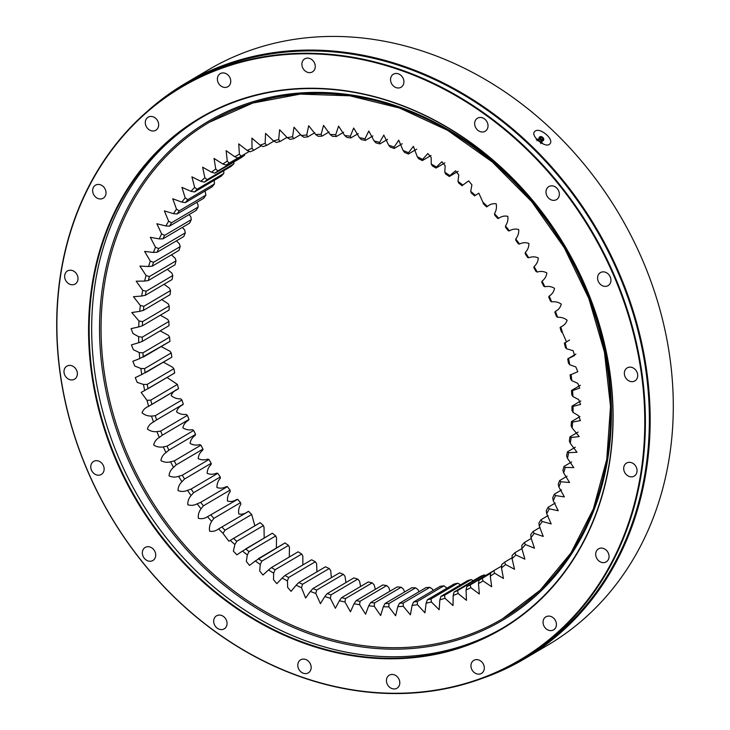 <?xml version="1.0" encoding="UTF-8"?>
<svg xmlns="http://www.w3.org/2000/svg" width="730" height="730" viewBox="0 0 730 730"><rect width="100%" height="100%" fill="white"/><g stroke="black" fill="none" stroke-linecap="round" stroke-linejoin="round"><path stroke-width="1.09" d="M185.42 202.584L181.797 202.11A245.8 206.38 59.5 0 1 185.192 197.903L187.793 199.646A243.126 204.135 -120.5 0 0 185.42 202.584L212.083 186.862A243.126 204.135 59.5 0 1 214.465 183.923L214.173 180.374M177.089 213.99L173.411 213.671A245.8 206.38 59.5 0 1 176.505 209.181L179.251 210.842A243.126 204.135 -120.5 0 0 177.089 213.99L203.752 198.259A243.126 204.135 59.5 0 1 205.924 195.12L205.057 191.004M169.579 226.099L165.874 225.953A245.8 206.38 59.5 0 1 168.639 221.199L171.513 222.769A243.126 204.135 -120.5 0 0 169.579 226.099L196.251 210.368A243.126 204.135 59.5 0 1 198.186 207.046L197.812 203.999L196.698 202.42M162.927 238.865L159.195 238.902A245.8 206.38 59.5 0 1 161.631 233.901L164.624 235.361A243.126 204.135 -120.5 0 0 162.927 238.865L189.59 223.134A243.126 204.135 59.5 0 1 191.296 219.639L190.795 216.7L189.125 214.574M157.151 252.224L153.41 252.443A245.8 206.38 59.5 0 1 155.508 247.224L158.62 248.574A243.126 204.135 -120.5 0 0 157.151 252.224L183.823 236.502A243.126 204.135 59.5 0 1 185.292 232.852L184.672 230.023L182.372 227.395M152.296 266.131L148.555 266.523A245.8 206.38 59.5 0 1 150.298 261.103L153.519 262.335A243.126 204.135 -120.5 0 0 152.296 266.131L178.969 250.399A243.126 204.135 59.5 0 1 180.182 246.612L179.461 243.902L176.468 240.836M148.382 280.502L144.64 281.077A245.8 206.38 59.5 0 1 146.018 275.484L149.34 276.588A243.126 204.135 -120.5 0 0 148.382 280.502L175.045 264.771A243.126 204.135 59.5 0 1 176.012 260.865L175.191 258.292L171.44 254.843M145.407 295.285L141.693 296.042A245.8 206.38 59.5 0 1 142.706 290.303L146.109 291.27A243.126 204.135 -120.5 0 0 145.407 295.285L172.079 279.553A243.126 204.135 59.5 0 1 172.782 275.538L171.869 273.102L167.298 269.343M143.409 310.405L139.731 311.345A245.8 206.38 59.5 0 1 140.361 305.487L143.846 306.308A243.126 204.135 -120.5 0 0 143.409 310.405L170.081 294.683A243.126 204.135 59.5 0 1 170.519 290.577L169.533 288.286L164.067 284.28M142.377 325.799L138.746 326.921A245.8 206.38 59.5 0 1 139.001 320.972L142.56 321.629A243.126 204.135 -120.5 0 0 142.377 325.799L169.05 310.077A243.126 204.135 59.5 0 1 169.232 305.906L168.174 303.771L161.75 299.592M142.332 341.394L138.746 342.698A245.8 206.38 59.5 0 1 138.627 336.676L142.25 337.178A243.126 204.135 -120.5 0 0 142.332 341.394L169.004 325.662A243.126 204.135 59.5 0 1 168.913 321.455L167.8 319.475L160.381 315.187M169.935 341.394L139.749 358.603A245.8 206.38 59.5 0 1 139.248 352.535L142.916 352.873A243.126 204.135 -120.5 0 0 143.262 357.116L169.935 341.394A243.126 204.135 59.5 0 1 169.588 337.151L168.42 335.344L160.162 330.882M171.769 357.226L141.73 374.554A245.8 206.38 59.5 0 1 140.863 368.486L144.558 368.65A243.126 204.135 -120.5 0 0 145.17 372.902L171.842 357.171A243.126 204.135 59.5 0 1 171.231 352.928L170.026 351.285L161.157 346.567M173.859 373.295L174.716 372.939A243.126 204.135 59.5 0 1 173.85 368.705L172.618 367.236L163.383 362.171M254.861 525.764L251.686 514.477A243.126 204.135 59.5 0 1 248.629 511.365L247.762 511.693C244.951 513.829 241.959 514.595 238.801 513.993C238.217 510.553 238.893 507.295 240.836 504.22L240.544 502.632A243.126 204.135 59.5 0 1 237.661 499.329L236.702 499.493C233.737 501.391 230.68 501.93 227.532 501.099C227.158 497.659 228.043 494.493 230.196 491.591L230.059 490.113A243.126 204.135 59.5 0 1 227.358 486.636L226.327 486.627C223.216 488.279 220.104 488.58 216.974 487.53C216.819 484.109 217.914 481.043 220.259 478.342L220.278 476.973A243.126 204.135 59.5 0 1 217.768 473.341L216.673 473.149C213.434 474.555 210.276 474.619 207.192 473.341C207.247 469.956 208.543 467.017 211.079 464.526L211.235 463.276A243.126 204.135 59.5 0 1 208.935 459.498L207.794 459.124C204.436 460.274 201.243 460.101 198.213 458.613C198.487 455.274 199.974 452.463 202.694 450.191L202.986 449.078A243.126 204.135 59.5 0 1 200.905 445.181L199.719 444.625C196.261 445.51 193.058 445.099 190.092 443.411C190.576 440.126 192.255 437.462 195.138 435.427L195.558 434.441A243.126 204.135 59.5 0 1 193.706 430.445L192.483 429.705C188.951 430.317 185.739 429.678 182.865 427.789C183.558 424.586 185.411 422.077 188.45 420.279L188.988 419.449A243.126 204.135 59.5 0 1 187.373 415.352L186.132 414.43C182.527 414.777 179.334 413.91 176.55 411.829C177.454 408.718 179.48 406.382 182.655 404.831L183.312 404.146A243.126 204.135 59.5 0 1 181.934 399.985L180.693 398.881C177.034 398.954 173.868 397.859 171.194 395.605C172.298 392.594 174.488 390.44 177.782 389.145L178.54 388.625A243.126 204.135 59.5 0 1 177.417 384.418L167.051 377.501M264.178 538.019L264.032 527.334L263.43 525.591A243.126 204.135 59.5 0 1 260.218 522.671L259.442 523.173M276.369 548.048L276.497 537.736L275.721 535.92A243.126 204.135 59.5 0 1 272.363 533.219L245.691 548.942A243.126 204.135 -120.5 0 0 249.049 551.643L247.324 554.937A245.8 206.38 59.5 0 1 242.524 551.077L272.244 533.265M289.29 557.027L289.445 547.29L288.505 545.419A243.126 204.135 59.5 0 1 285.019 542.947L258.347 558.669A243.126 204.135 -120.5 0 0 261.842 561.142L260.272 564.491A245.8 206.38 59.5 0 1 255.29 560.959L285.019 542.947M302.85 564.947L302.831 555.959L301.727 554.043A243.126 204.135 59.5 0 1 298.132 551.807L271.46 567.538A243.126 204.135 -120.5 0 0 275.055 569.765L273.668 573.159A245.8 206.38 59.5 0 1 268.521 569.966L271.46 567.538M316.948 571.809L316.592 563.706L315.323 561.753A243.126 204.135 59.5 0 1 311.628 559.773L284.955 575.495A243.126 204.135 -120.5 0 0 288.651 577.485L287.428 580.907A245.8 206.38 59.5 0 1 282.145 578.069L284.955 575.495M331.393 577.667L330.672 570.495L329.23 568.524A243.126 204.135 59.5 0 1 325.461 566.799L298.789 582.522A243.126 204.135 -120.5 0 0 302.558 584.246L301.499 587.696A245.8 206.38 59.5 0 1 296.115 585.223L298.789 582.522M345.974 582.549L344.989 576.289L343.383 574.309A243.126 204.135 59.5 0 1 339.55 572.849L312.878 588.581A243.126 204.135 -120.5 0 0 316.71 590.041L315.825 593.49A245.8 206.38 59.5 0 1 310.35 591.4L312.878 588.581M360.647 586.445L359.498 581.071L357.727 579.091A243.126 204.135 59.5 0 1 353.849 577.904L327.177 593.636A243.126 204.135 -120.5 0 0 331.055 594.822L330.325 598.262A245.8 206.38 59.5 0 1 324.795 596.565L327.177 593.636M375.348 589.32L374.116 584.803L372.181 582.85A243.126 204.135 59.5 0 1 368.285 581.947L341.613 597.669A243.126 204.135 -120.5 0 0 345.509 598.582L344.952 602.004A245.8 206.38 59.5 0 1 339.377 600.708L341.613 597.669M390.012 591.172L388.789 587.495L386.69 585.57A243.126 204.135 59.5 0 1 382.785 584.94L356.112 600.662A243.126 204.135 -120.5 0 0 360.027 601.292L359.625 604.686A245.8 206.38 59.5 0 1 354.041 603.792L356.112 600.662M404.575 591.984L403.444 589.11L401.19 587.221A243.126 204.135 59.5 0 1 397.293 586.883L370.621 602.606A243.126 204.135 -120.5 0 0 374.517 602.953L374.28 606.311A245.8 206.38 59.5 0 1 368.705 605.818L370.621 602.606M418.974 591.756L418.016 589.648L415.607 587.814A243.126 204.135 59.5 0 1 411.738 587.76L385.066 603.491A243.126 204.135 -120.5 0 0 388.944 603.546L388.853 606.849A245.8 206.38 59.5 0 1 383.314 606.767L385.066 603.491M433.145 590.479L432.434 589.11L429.888 587.34A243.126 204.135 59.5 0 1 426.055 587.577L399.392 603.299A243.126 204.135 -120.5 0 0 403.215 603.071L403.27 606.311A245.8 206.38 59.5 0 1 397.804 606.639L399.392 603.299M447.025 588.161L443.95 585.807A243.126 204.135 59.5 0 1 440.19 586.327L413.518 602.049A243.126 204.135 -120.5 0 0 417.277 601.529L417.469 604.695A245.8 206.38 59.5 0 1 412.094 605.435L413.518 602.049M214.939 173.156L211.518 172.216A245.8 206.38 59.5 0 1 215.742 168.986L217.896 170.893A243.126 204.135 -120.5 0 0 214.939 173.156L241.612 157.434A243.126 204.135 59.5 0 1 244.568 155.171L244.705 154.149M204.391 182.126L200.887 181.332A245.8 206.38 59.5 0 1 204.856 177.755L207.165 179.626A243.126 204.135 -120.5 0 0 204.391 182.126L231.054 166.404A243.126 204.135 59.5 0 1 233.828 163.903L233.956 161.941M194.536 191.954L190.968 191.315A245.8 206.38 59.5 0 1 194.654 187.418L197.109 189.225A243.126 204.135 -120.5 0 0 194.536 191.954L221.199 176.222A243.126 204.135 59.5 0 1 223.781 173.494L223.827 170.218M460.566 584.812L457.737 583.215A243.126 204.135 59.5 0 1 454.051 584.018L427.388 599.741A243.126 204.135 -120.5 0 0 431.065 598.938L431.393 602.013A245.8 206.38 59.5 0 1 426.137 603.163L427.388 599.741M473.323 580.651L471.188 579.574A243.126 204.135 59.5 0 1 467.602 580.66L440.929 596.383A243.126 204.135 -120.5 0 0 444.515 595.297L444.971 598.281A245.8 206.38 59.5 0 1 439.852 599.823L440.929 596.383M485.605 575.505L484.236 574.911A243.126 204.135 59.5 0 1 480.769 576.262L454.096 591.993A243.126 204.135 -120.5 0 0 457.564 590.634L458.148 593.499A245.8 206.38 59.5 0 1 453.184 595.443L454.096 591.993M493.58 570.814A243.126 204.135 59.5 0 1 493.489 570.86L466.817 586.582A243.126 204.135 -120.5 0 0 470.166 584.958L470.85 587.705A245.8 206.38 59.5 0 1 466.068 590.032L466.817 586.582M422.378 160.573A243.126 204.135 -120.5 0 0 418.637 158.72L417.286 156.758A245.8 206.38 59.5 0 1 422.615 159.405L422.378 160.573L431.038 155.463M408.408 154.03A243.126 204.135 -120.5 0 0 404.602 152.433L403.079 150.462A245.8 206.38 59.5 0 1 408.508 152.734L408.408 154.03L416.73 149.121M394.2 148.473A243.126 204.135 -120.5 0 0 390.349 147.15L388.652 145.17A245.8 206.38 59.5 0 1 394.163 147.058L394.2 148.473L402.212 143.746M379.828 143.919A243.126 204.135 -120.5 0 0 375.941 142.87L374.079 140.908A245.8 206.38 59.5 0 1 379.637 142.405L379.828 143.919L387.575 139.357M365.347 140.406A243.126 204.135 -120.5 0 0 361.441 139.64L359.425 137.696A245.8 206.38 59.5 0 1 365.009 138.791L365.347 140.406L372.884 135.963M350.838 137.933A243.126 204.135 -120.5 0 0 346.933 137.45L344.752 135.543A245.8 206.38 59.5 0 1 350.336 136.236L350.838 137.933L358.193 133.599M336.348 136.519A243.126 204.135 -120.5 0 0 332.469 136.328L330.133 134.466A245.8 206.38 59.5 0 1 335.69 134.749L336.348 136.519L343.575 132.267M321.957 136.172A243.126 204.135 -120.5 0 0 318.116 136.264L315.634 134.466A245.8 206.38 59.5 0 1 321.136 134.338L321.957 136.172L329.084 131.975M307.731 136.893A243.126 204.135 -120.5 0 0 303.935 137.267L301.308 135.543A245.8 206.38 59.5 0 1 306.737 135.004L307.731 136.893L314.785 132.732M293.725 138.673A243.126 204.135 -120.5 0 0 290.002 139.339L287.237 137.687A245.8 206.38 59.5 0 1 292.557 136.747L293.725 138.673L300.751 134.53M280.01 141.511A243.126 204.135 -120.5 0 0 276.378 142.45L273.485 140.899A245.8 206.38 59.5 0 1 278.677 139.549L280.01 141.511L287.036 137.368M266.642 145.389A243.126 204.135 -120.5 0 0 263.11 146.611L260.099 145.161A245.8 206.38 59.5 0 1 265.145 143.418L266.642 145.389L273.887 141.118M253.693 150.289A243.126 204.135 -120.5 0 0 250.28 151.785L247.151 150.444A245.8 206.38 59.5 0 1 252.023 148.318L253.693 150.289L261.349 145.772M241.21 156.193A243.126 204.135 -120.5 0 0 237.943 157.954L234.704 156.74A245.8 206.38 59.5 0 1 239.376 154.231L241.21 156.193L249.332 151.411L226.145 165.089L222.805 164.004A245.8 206.38 59.5 0 1 227.267 161.129L229.266 163.073A243.126 204.135 -120.5 0 0 226.145 165.089M174.716 372.939L144.695 390.495A245.8 206.38 59.5 0 1 143.454 384.436L147.177 384.427A243.126 204.135 -120.5 0 0 148.044 388.67L174.598 373.048M150.754 400.14A243.126 204.135 -120.5 0 0 151.876 404.347L148.619 406.345A245.8 206.38 59.5 0 1 147.013 400.332L150.754 400.14L177.417 384.418M155.262 415.717A243.126 204.135 -120.5 0 0 156.64 419.878L153.482 422.031A245.8 206.38 59.5 0 1 151.521 416.082L155.262 415.717L181.934 399.985M160.7 431.083A243.126 204.135 -120.5 0 0 162.315 435.171L159.277 437.48A245.8 206.38 59.5 0 1 156.968 431.631L160.7 431.083L187.373 415.352M167.033 446.167A243.126 204.135 -120.5 0 0 168.886 450.173L165.965 452.618A245.8 206.38 59.5 0 1 163.319 446.897L167.033 446.167L193.706 430.445M174.233 460.904A243.126 204.135 -120.5 0 0 176.313 464.8L173.521 467.392A245.8 206.38 59.5 0 1 170.546 461.825L174.233 460.904L200.905 445.181M182.263 475.23A243.126 204.135 -120.5 0 0 184.562 478.999L181.907 481.718A245.8 206.38 59.5 0 1 178.622 476.325L182.263 475.23L208.935 459.498M191.096 489.064A243.126 204.135 -120.5 0 0 193.605 492.704L191.096 495.542A245.8 206.38 59.5 0 1 187.51 490.35L191.096 489.064L217.768 473.341M200.686 502.368A243.126 204.135 -120.5 0 0 203.387 505.844L201.024 508.792A245.8 206.38 59.5 0 1 197.164 503.819L200.686 502.368L227.358 486.636M210.988 515.061A243.126 204.135 -120.5 0 0 213.881 518.364L211.663 521.412A245.8 206.38 59.5 0 1 207.539 516.694L237.661 499.329M221.957 527.087A243.126 204.135 -120.5 0 0 225.013 530.208L222.96 533.347A245.8 206.38 59.5 0 1 218.589 528.894L248.629 511.365M260.026 522.726L233.545 538.402A243.126 204.135 -120.5 0 0 236.757 541.313L234.868 544.534A245.8 206.38 59.5 0 1 230.269 540.373L260.218 522.671M479.044 580.186A243.126 204.135 -120.5 0 0 480.595 579.282A243.126 204.135 -120.5 0 0 482.238 578.306L483.032 580.925A245.8 206.38 59.5 0 1 478.46 583.617L479.044 580.186L482.138 578.361M490.706 572.831A243.126 204.135 -120.5 0 0 493.745 570.696L494.63 573.178A245.8 206.38 59.5 0 1 490.286 576.235L490.706 572.831L470.166 584.958M501.765 564.555A243.126 204.135 -120.5 0 0 504.631 562.173L505.598 564.509A245.8 206.38 59.5 0 1 501.501 567.913L501.765 564.555M512.159 555.384A243.126 204.135 -120.5 0 0 514.842 552.765L515.873 554.955A245.8 206.38 59.5 0 1 512.049 558.696L512.159 555.384M521.85 545.365A243.126 204.135 -120.5 0 0 524.332 542.536L525.427 544.562A245.8 206.38 59.5 0 1 521.886 548.613L521.85 545.365M530.783 534.552A243.126 204.135 -120.5 0 0 533.055 531.513L534.205 533.375A245.8 206.38 59.5 0 1 530.966 537.727L530.783 534.552M538.932 522.981A243.126 204.135 -120.5 0 0 540.985 519.751L542.171 521.448A245.8 206.38 59.5 0 1 539.242 526.074L538.932 522.981M546.25 510.717A243.126 204.135 -120.5 0 0 548.066 507.304L549.288 508.828A245.8 206.38 59.5 0 1 546.688 513.71L546.25 510.717M552.701 497.805A243.126 204.135 -120.5 0 0 554.28 494.228L555.521 495.579A245.8 206.38 59.5 0 1 553.258 500.689L552.701 497.805M558.258 484.309A243.126 204.135 -120.5 0 0 559.6 480.586L560.841 481.754A245.8 206.38 59.5 0 1 558.924 487.083L558.258 484.309M562.903 470.293A243.126 204.135 -120.5 0 0 563.989 466.443L565.23 467.428A245.8 206.38 59.5 0 1 563.669 472.94L562.903 470.293M566.599 455.821A243.126 204.135 -120.5 0 0 567.438 451.861L568.661 452.664A245.8 206.38 59.5 0 1 567.475 458.33L566.599 455.821M569.345 440.957A243.126 204.135 -120.5 0 0 569.92 436.896L571.125 437.516A245.8 206.38 59.5 0 1 570.303 443.32L569.345 440.957M571.125 425.763A243.126 204.135 -120.5 0 0 571.444 421.63L572.603 422.068A245.8 206.38 59.5 0 1 572.156 427.981L571.125 425.763M571.928 410.324A243.126 204.135 -120.5 0 0 571.982 406.126L573.087 406.382A245.8 206.38 59.5 0 1 573.023 412.377L571.928 410.324M571.754 394.693A243.126 204.135 -120.5 0 0 571.535 390.459L572.585 390.541A245.8 206.38 59.5 0 1 572.895 396.582L571.754 394.693M570.112 374.7L571.097 374.599A245.8 206.38 59.5 0 1 571.782 380.668L570.595 378.943A243.126 204.135 -120.5 0 0 570.112 374.7L570.212 374.636M568.46 363.157A243.126 204.135 -120.5 0 0 567.721 358.914L568.624 358.64A245.8 206.38 59.5 0 1 569.683 364.708L568.46 363.157M567.721 358.914L574.574 355.537L573.132 350.683L566.599 348.776L565.367 347.407A243.126 204.135 -120.5 0 0 564.372 343.182L565.175 342.744A245.8 206.38 59.5 0 1 566.599 348.776M564.372 343.182L566.553 341.95L562.565 332.944L561.315 331.748A243.126 204.135 -120.5 0 0 560.074 327.569L560.777 326.967A245.8 206.38 59.5 0 1 562.565 332.944M556.342 316.273A243.126 204.135 -120.5 0 0 554.846 312.148L555.448 311.391A245.8 206.38 59.5 0 1 557.583 317.285L556.342 316.273M550.457 301.043A243.126 204.135 -120.5 0 0 548.714 296.991L549.197 296.079A245.8 206.38 59.5 0 1 551.679 301.873L550.457 301.043M543.686 286.123A243.126 204.135 -120.5 0 0 541.715 282.163L542.071 281.114A245.8 206.38 59.5 0 1 544.89 286.771L543.686 286.123M536.066 271.578A243.126 204.135 -120.5 0 0 533.867 267.746L534.095 266.56A245.8 206.38 59.5 0 1 537.234 272.044L536.066 271.578M527.626 257.489A243.126 204.135 -120.5 0 0 525.217 253.785L525.308 252.48A245.8 206.38 59.5 0 1 528.748 257.772L527.626 257.489M518.409 243.911A243.126 204.135 -120.5 0 0 515.8 240.352L515.745 238.929A245.8 206.38 59.5 0 1 519.468 244.021L518.409 243.911M508.463 230.908A243.126 204.135 -120.5 0 0 505.662 227.523L505.452 225.99A245.8 206.38 59.5 0 1 509.449 230.835L508.463 230.908M497.814 218.544A243.126 204.135 -120.5 0 0 494.84 215.332L494.475 213.707A245.8 206.38 59.5 0 1 498.727 218.297L497.814 218.544M486.536 206.864A243.126 204.135 -120.5 0 0 483.397 203.843L482.868 202.137A245.8 206.38 59.5 0 1 487.357 206.453L486.536 206.864M474.655 195.932A243.126 204.135 -120.5 0 0 471.37 193.121L470.686 191.342A245.8 206.38 59.5 0 1 475.385 195.357L478.816 193.167L482.868 202.137M462.245 185.794A243.126 204.135 -120.5 0 0 458.823 183.203L457.975 181.359A245.8 206.38 59.5 0 1 462.866 185.055L468.696 180.876L471.918 184.863L470.686 191.342M449.361 176.487A243.126 204.135 -120.5 0 0 445.811 174.132L444.789 172.234A245.8 206.38 59.5 0 1 449.863 175.601L449.361 176.487L458.139 171.313L449.397 176.459M422.615 159.405L427.816 153.546L431.184 157.534L431.211 164.022A245.8 206.38 59.5 0 1 436.421 167.042L441.887 161.713L445.172 165.728L444.789 172.234M449.863 175.601L455.529 170.838L458.768 174.853L457.975 181.359M487.357 206.453C490.086 204.199 493.033 203.314 496.19 203.807C496.884 207.238 496.309 210.541 494.475 213.707M498.727 218.297C501.62 216.272 504.649 215.624 507.806 216.345C508.281 219.785 507.496 222.997 505.452 225.99M509.449 230.835C512.496 229.056 515.581 228.636 518.72 229.585C518.984 233.016 517.999 236.128 515.745 238.929M519.468 244.021C522.653 242.488 525.792 242.305 528.894 243.464C528.949 246.877 527.754 249.879 525.308 252.48M528.748 257.772C532.042 256.495 535.227 256.549 538.284 257.927C538.12 261.303 536.723 264.178 534.095 266.56M537.234 272.044C540.638 271.031 543.841 271.314 546.834 272.91C546.46 276.223 544.872 278.96 542.071 281.114M544.89 286.771C548.385 286.014 551.597 286.534 554.517 288.332C553.924 291.58 552.154 294.163 549.197 296.079M551.679 301.873C555.256 301.39 558.459 302.147 561.288 304.127C560.494 307.293 558.55 309.712 555.448 311.391M557.583 317.285C561.215 317.076 564.399 318.061 567.128 320.233C566.124 323.29 564.007 325.534 560.777 326.967M569.683 364.708L575.851 366.962L577.795 371.716L571.097 374.599M571.782 380.668L577.758 383.296L579.693 388.095L572.585 390.541M572.895 396.582L578.671 399.575L580.569 404.42L573.087 406.382M573.023 412.377L578.58 415.708L580.405 420.608L572.603 422.068M572.156 427.981L579.218 436.586L571.125 437.516M570.303 443.32L577.01 452.272L568.661 452.664M567.475 458.33L573.789 467.602L565.23 467.428M563.669 472.94L569.564 482.503L560.841 481.754M558.924 487.083L564.381 496.902L555.521 495.579M553.258 500.689L558.249 510.735L549.288 508.828M546.688 513.71L551.196 523.93L542.171 521.448M539.242 526.074L543.257 536.44L534.205 533.375M530.966 537.727L534.479 548.203L525.427 544.562M514.842 552.765L521.886 548.613L524.888 559.162L515.873 554.955M512.049 558.696L514.522 569.272L505.598 564.509M501.501 567.913L503.445 578.479L494.63 573.178M490.286 576.235L491.682 586.756L483.032 580.925M478.46 583.617L479.373 594.019L470.85 587.705M466.068 590.032L466.443 600.315L458.148 593.499M453.184 595.443L453.029 605.562L444.971 598.281M439.852 599.823L439.168 609.742L431.393 602.013M426.137 603.163L424.942 612.844L417.469 604.695M412.094 605.435L410.406 614.842L403.27 606.311M397.804 606.639L395.614 615.746L388.853 606.849M383.314 606.767L380.659 615.536L374.28 606.311M368.705 605.818L365.584 614.213L359.625 604.686M354.041 603.792L350.473 611.795L344.952 602.004M339.377 600.708L335.389 608.282L330.325 598.262M324.795 596.565L320.415 603.692L315.825 593.49M310.35 591.4L305.615 598.034L301.499 587.696M296.115 585.223L291.06 591.355L287.656 587.385L287.428 580.907M282.145 578.069L276.816 583.662L273.485 579.666L273.668 573.159M268.521 569.966L262.946 575.012L259.688 570.997L260.272 564.491M255.29 560.959L249.532 565.431L246.311 561.425L247.324 554.937M242.524 551.077L236.885 554.809L233.381 551.15L234.868 544.534M230.269 540.373L228.882 541.213L222.96 533.347M218.589 528.894C215.779 531.029 212.795 531.796 209.629 531.194C209.045 527.754 209.729 524.496 211.663 521.412M207.539 516.694C204.573 518.592 201.507 519.13 198.359 518.3C197.985 514.86 198.879 511.693 201.024 508.792M197.164 503.819C194.052 505.479 190.931 505.78 187.811 504.722C187.646 501.3 188.742 498.243 191.096 495.542M187.51 490.35C184.27 491.755 181.104 491.819 178.02 490.542C178.074 487.156 179.37 484.209 181.907 481.718M178.622 476.325C175.264 477.475 172.079 477.301 169.05 475.814C169.314 472.474 170.811 469.664 173.521 467.392M170.546 461.825C167.097 462.701 163.885 462.3 160.929 460.603C161.412 457.327 163.091 454.662 165.965 452.618M163.319 446.897C159.779 447.517 156.576 446.879 153.692 444.99C154.386 441.787 156.247 439.277 159.277 437.48M156.968 431.631C153.364 431.977 150.17 431.111 147.387 429.03C148.281 425.918 150.316 423.582 153.482 422.031M151.521 416.082C147.861 416.155 144.704 415.06 142.031 412.797C143.126 409.795 145.325 407.641 148.619 406.345M147.013 400.332L141.155 392.421L144.695 390.495M143.454 384.436L137.185 382.392L135.251 377.638L141.73 374.554M140.863 368.486L134.785 366.04L132.842 361.268L139.749 358.603M139.248 352.535L133.371 349.725L131.446 344.907L138.746 342.698M138.627 336.676L132.96 333.51L131.099 328.637L138.746 326.921M139.001 320.972L131.774 312.549L139.731 311.345M140.361 305.487L133.471 296.709L141.693 296.042M142.706 290.303L136.191 281.187L144.64 281.077M146.018 275.484L139.914 266.067L148.555 266.523M150.298 261.103L144.622 251.403L153.41 252.443M155.508 247.224L150.28 237.277L159.195 238.902M161.631 233.901L156.877 223.754L165.874 225.953M168.639 221.199L164.378 210.897L173.411 213.671M176.505 209.181L172.736 198.752L181.797 202.11M185.192 197.903L181.934 187.391L190.968 191.315M194.654 187.418L191.917 176.852L200.887 181.332M204.856 177.755L202.639 167.188L211.518 172.216M215.742 168.986L214.063 158.437L222.805 164.004M227.267 161.129L226.108 150.663L234.704 156.74M239.376 154.231L238.737 143.883L247.151 150.444M252.023 148.318L251.914 138.107L260.099 145.161M265.145 143.418L265.565 133.389L273.485 140.899M278.677 139.549L279.617 129.748L287.237 137.687M292.557 136.747L293.998 127.193L301.308 135.543M306.737 135.004L308.671 125.743L315.634 134.466M321.136 134.338L323.554 125.396L330.133 134.466M335.69 134.749L338.583 126.162L344.752 135.543M350.336 136.236L353.685 128.033L359.425 137.696M365.009 138.791L368.787 131.008L374.079 140.908M379.637 142.405L383.825 135.059L388.652 145.17M394.163 147.058L398.726 140.178L403.079 150.462M408.508 152.734L413.408 146.356L417.286 156.758M436.421 167.042L436.047 168.073A243.126 204.135 -120.5 0 0 432.397 165.956L431.211 164.022M229.266 163.073L238.044 157.899M217.896 170.893L244.568 155.171M207.165 179.626L233.828 163.903M197.109 189.225L223.781 173.494M187.793 199.646L214.465 183.923M179.251 210.842L205.924 195.12M171.513 222.769L198.186 207.046M164.624 235.361L191.296 219.639M158.62 248.574L185.292 232.852M153.519 262.335L180.182 246.612M149.34 276.588L176.012 260.865M146.109 291.27L172.782 275.538M143.846 306.308L170.519 290.577M142.56 321.629L169.232 305.906M142.25 337.178L168.913 321.455M142.916 352.873L169.588 337.151M144.558 368.65L171.231 352.928M147.177 384.427L173.85 368.705M151.876 404.347L178.54 388.625M156.64 419.878L183.312 404.146M162.315 435.171L188.988 419.449M168.886 450.173L195.558 434.441M176.313 464.8L202.986 449.078M184.562 478.999L211.235 463.276M193.605 492.704L220.278 476.973M203.387 505.844L230.059 490.113M213.881 518.364L240.544 502.632M225.013 530.208L251.686 514.477M236.757 541.313L263.43 525.591M249.049 551.643L275.721 535.92M261.842 561.142L288.505 545.419M275.055 569.765L301.727 554.043M288.651 577.485L315.323 561.753M302.558 584.246L329.23 568.524M316.71 590.041L343.383 574.309M331.055 594.822L357.727 579.091M345.509 598.582L372.181 582.85M360.027 601.292L386.69 585.57M374.517 602.953L401.19 587.221M388.944 603.546L415.607 587.814M403.215 603.071L429.888 587.34M417.277 601.529L443.95 585.807M431.065 598.938L457.737 583.215M444.515 595.297L471.188 579.574M457.564 590.634L484.236 574.911M482.238 578.306L490.606 573.369M493.745 570.696L501.62 566.051M504.631 562.173L512.068 557.784M524.332 542.536L531.358 538.393M533.055 531.513L540.1 527.361M540.985 519.751L548.075 515.572M548.066 507.304L555.238 503.07M554.28 494.228L561.571 489.93M559.6 480.586L567.037 476.197M563.989 466.443L571.627 461.944M567.438 451.861L575.313 447.216M569.92 436.896L578.087 432.078M571.444 421.63L579.948 416.611M571.982 406.126L580.761 400.952M571.535 390.459L580.377 385.248M436.047 168.073L444.889 162.854M524.651 658.761L547.783 645.119A333.966 280.402 -120.5 0 0 669.319 457.491A333.966 280.402 -120.5 0 0 535.3 114.847A333.966 280.402 -120.5 0 0 208.515 69.761L185.393 83.403A333.966 280.402 59.5 0 1 512.177 128.489A333.966 280.402 59.5 0 1 646.196 471.133A333.966 280.402 59.5 0 1 524.651 658.761A333.966 280.402 59.5 0 1 480.933 678.845M146.657 111.936A333.966 280.402 59.5 0 1 185.393 83.403M535.3 131.026C540.255 127.376 554.216 139.302 550.019 143.7C546.533 149.185 530.181 136.318 534.524 131.701L535.3 131.026M92.692 284.636A296.334 248.811 -120.5 0 0 211.618 588.672A296.334 248.811 -120.5 0 0 501.583 628.676A296.334 248.811 -120.5 0 0 565.394 247.032A296.334 248.811 -120.5 0 0 200.549 118.15A296.334 248.811 -120.5 0 0 92.692 284.636M95.192 283.158A296.334 248.811 59.5 0 1 201.799 117.411A296.334 248.811 59.5 0 0 99.672 399.064A296.334 248.811 59.5 0 0 321.629 646.087A296.334 248.811 59.5 0 0 502.833 627.937A296.334 248.811 59.5 0 1 213.47 586.655A296.334 248.811 59.5 0 1 95.192 283.158M92.099 284.627A296.781 249.185 59.5 0 1 517.415 183.248A296.781 249.185 59.5 0 1 443.055 652.73A296.781 249.185 59.5 0 1 92.099 284.627M60.846 273.887A332.634 279.28 -120.5 0 0 454.188 686.455A332.634 279.28 -120.5 0 0 537.526 160.271A332.634 279.28 -120.5 0 0 60.846 273.887M474.737 122.467A7.574 6.36 59.5 0 1 477.493 118.214A7.574 6.36 59.5 0 1 486.819 121.508A7.574 6.36 59.5 0 1 485.185 131.254A7.574 6.36 59.5 0 1 477.776 130.232A7.574 6.36 59.5 0 1 474.737 122.467M546.077 190.831A7.574 6.36 59.5 0 1 548.832 186.579A7.574 6.36 59.5 0 1 558.149 189.873A7.574 6.36 59.5 0 1 556.525 199.618A7.574 6.36 59.5 0 1 549.115 198.596A7.574 6.36 59.5 0 1 546.077 190.831M597.66 276.862A7.574 6.36 59.5 0 1 600.416 272.609A7.574 6.36 59.5 0 1 609.733 275.904A7.574 6.36 59.5 0 1 608.099 285.649A7.574 6.36 59.5 0 1 600.699 284.627A7.574 6.36 59.5 0 1 597.66 276.862M623.785 467.319A7.574 6.36 59.5 0 1 626.541 463.066A7.574 6.36 59.5 0 1 635.857 466.361A7.574 6.36 59.5 0 1 634.224 476.106A7.574 6.36 59.5 0 1 626.824 475.084A7.574 6.36 59.5 0 1 623.785 467.319M595.771 553.103A7.574 6.36 59.5 0 1 598.527 548.851A7.574 6.36 59.5 0 1 607.844 552.145A7.574 6.36 59.5 0 1 606.219 561.89A7.574 6.36 59.5 0 1 598.81 560.868A7.574 6.36 59.5 0 1 595.771 553.103M543.138 621.084A7.574 6.36 59.5 0 1 545.894 616.832A7.574 6.36 59.5 0 1 555.211 620.126A7.574 6.36 59.5 0 1 553.586 629.871A7.574 6.36 59.5 0 1 546.177 628.849A7.574 6.36 59.5 0 1 543.138 621.084M471.042 664.619A7.574 6.36 59.5 0 1 473.788 660.367A7.574 6.36 59.5 0 1 483.114 663.652A7.574 6.36 59.5 0 1 481.481 673.407A7.574 6.36 59.5 0 1 474.071 672.385A7.574 6.36 59.5 0 1 471.042 664.619M386.526 679.429A7.574 6.36 59.5 0 1 389.282 675.177A7.574 6.36 59.5 0 1 398.598 678.471A7.574 6.36 59.5 0 1 396.974 688.217A7.574 6.36 59.5 0 1 389.565 687.195A7.574 6.36 59.5 0 1 386.526 679.429M297.876 664.081A7.574 6.36 59.5 0 1 300.632 659.829A7.574 6.36 59.5 0 1 309.958 663.123A7.574 6.36 59.5 0 1 308.325 672.868A7.574 6.36 59.5 0 1 300.915 671.846A7.574 6.36 59.5 0 1 297.876 664.081M213.771 620.071A7.574 6.36 59.5 0 1 216.527 615.819A7.574 6.36 59.5 0 1 225.844 619.104A7.574 6.36 59.5 0 1 224.21 628.858A7.574 6.36 59.5 0 1 216.81 627.837A7.574 6.36 59.5 0 1 213.771 620.071M142.432 551.707A7.574 6.36 59.5 0 1 145.188 547.445A7.574 6.36 59.5 0 1 154.504 550.739A7.574 6.36 59.5 0 1 152.88 560.494A7.574 6.36 59.5 0 1 145.471 559.472A7.574 6.36 59.5 0 1 142.432 551.707M90.858 465.676A7.574 6.36 59.5 0 1 93.613 461.424A7.574 6.36 59.5 0 1 102.93 464.709A7.574 6.36 59.5 0 1 101.297 474.464A7.574 6.36 59.5 0 1 93.896 473.442A7.574 6.36 59.5 0 1 90.858 465.676M64.076 370.402A7.574 6.36 59.5 0 1 66.831 366.15A7.574 6.36 59.5 0 1 76.157 369.444A7.574 6.36 59.5 0 1 74.524 379.189A7.574 6.36 59.5 0 1 67.114 378.167A7.574 6.36 59.5 0 1 64.076 370.402M64.733 275.219A7.574 6.36 59.5 0 1 67.479 270.967A7.574 6.36 59.5 0 1 76.805 274.261A7.574 6.36 59.5 0 1 75.172 284.007A7.574 6.36 59.5 0 1 67.762 282.985A7.574 6.36 59.5 0 1 64.733 275.219M92.737 189.435A7.574 6.36 59.5 0 1 95.493 185.183A7.574 6.36 59.5 0 1 104.819 188.477A7.574 6.36 59.5 0 1 103.185 198.222A7.574 6.36 59.5 0 1 95.776 197.2A7.574 6.36 59.5 0 1 92.737 189.435M145.37 121.454A7.574 6.36 59.5 0 1 148.126 117.201A7.574 6.36 59.5 0 1 157.452 120.486A7.574 6.36 59.5 0 1 155.819 130.241A7.574 6.36 59.5 0 1 148.409 129.219A7.574 6.36 59.5 0 1 145.37 121.454M217.476 77.918A7.574 6.36 59.5 0 1 220.232 73.666A7.574 6.36 59.5 0 1 229.548 76.96A7.574 6.36 59.5 0 1 227.915 86.706A7.574 6.36 59.5 0 1 220.515 85.684A7.574 6.36 59.5 0 1 217.476 77.918M301.983 63.108A7.574 6.36 59.5 0 1 304.738 58.856A7.574 6.36 59.5 0 1 314.055 62.141A7.574 6.36 59.5 0 1 312.431 71.896A7.574 6.36 59.5 0 1 305.021 70.874A7.574 6.36 59.5 0 1 301.983 63.108M624.433 372.136A7.574 6.36 59.5 0 1 627.189 367.884A7.574 6.36 59.5 0 1 636.505 371.168A7.574 6.36 59.5 0 1 634.881 380.923A7.574 6.36 59.5 0 1 627.471 379.901A7.574 6.36 59.5 0 1 624.433 372.136M390.632 78.457A7.574 6.36 59.5 0 1 393.388 74.204A7.574 6.36 59.5 0 1 402.704 77.499A7.574 6.36 59.5 0 1 401.08 87.244A7.574 6.36 59.5 0 1 393.671 86.222A7.574 6.36 59.5 0 1 390.632 78.457M60.663 273.631A333.072 279.654 59.5 0 1 181.889 86.505A333.072 279.654 59.5 0 1 591.957 231.364A333.072 279.654 59.5 0 1 520.244 660.322A333.072 279.654 59.5 0 1 194.335 615.363A333.072 279.654 59.5 0 1 60.663 273.631M181.889 86.505L185.849 84.169A333.072 279.654 59.5 0 1 595.917 229.037A333.072 279.654 59.5 0 1 524.204 657.995L520.244 660.322M542.846 143.819A9.8 5.046 37.7 0 0 541.441 142.268M538.046 139.64A9.8 5.046 37.7 0 0 536.276 138.709M542.061 143.436L541.158 142.423M538.311 139.895L536.267 139.476M541.131 142.45A4.9 2.528 -142.3 0 1 541.687 143.226M537.116 139.667A4.9 2.528 -142.3 0 1 537.955 139.996M539.041 138.837A2.354 1.214 37.7 0 0 538.056 139.567A2.354 1.214 37.7 0 0 538.074 139.768A2.354 1.214 37.7 0 0 539.315 141.52A2.354 1.214 37.7 0 0 541.313 142.277A2.354 1.214 37.7 0 0 541.523 142.25A2.354 1.214 37.7 0 0 541.979 141.109M540.383 136.647L539.607 136.966A2.655 1.369 37.7 0 0 540.547 139.923A2.655 1.369 37.7 0 0 543.64 140.096L543.759 139.266A2.226 1.15 37.7 0 0 542.919 137.596A2.226 1.15 37.7 0 0 540.383 136.647A2.226 1.15 37.7 0 0 541.167 139.12A2.226 1.15 37.7 0 0 543.759 139.266M324.275 638.741A289.618 243.172 59.5 0 1 151.073 171.422A289.618 243.172 59.5 0 1 591.108 302.257A289.618 243.172 59.5 0 1 324.275 638.741M324.786 637.327A288.323 242.086 59.5 0 1 152.36 172.097A288.323 242.086 59.5 0 1 590.424 302.348A288.323 242.086 59.5 0 1 324.786 637.327M151.146 404.858L178.385 388.798M151.484 404.648L177.992 389.017M567.821 358.832L575.879 354.077M564.509 343.036L569.592 340.034M487.895 206.143L486.764 206.809M538.056 139.567L537.024 140.808M541.523 142.25L540.574 143.554M539.607 136.966L542.746 137.66M542.335 140.762L541.56 141.364L539.415 141.136L538.886 140.133L539.288 138.408M540.757 137.505L542.171 137.824L542.837 139.111M209.41 122.229L252.854 103.03L300.267 94.106L349.816 95.803L399.602 108.058L447.718 130.396L492.312 161.978L531.659 201.58L564.254 247.68L588.827 298.506L604.44 352.115L610.499 406.418L606.767 459.352L593.39 508.856L570.887 553.048L540.136 590.214L502.304 618.949"/></g></svg>
